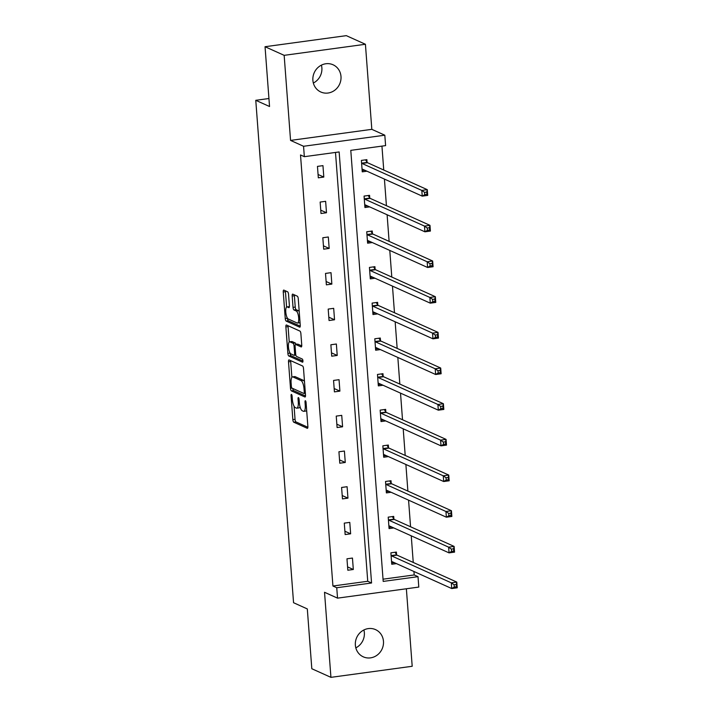 <?xml version="1.0" encoding="UTF-8"?>
<svg xmlns="http://www.w3.org/2000/svg" width="713" height="713" viewBox="0 0 713 713"><rect width="100%" height="100%" fill="white"/><g stroke="black" fill="none" stroke-linecap="round" stroke-linejoin="round"><path stroke-width="1.07" d="M291.465 394.441A1.604 0.499 -97.8 0 0 291.367 394.423A1.604 0.499 -97.8 0 0 291.056 395.768L292.847 419.618A2.291 0.713 -97.8 0 0 293.765 422.203L307.276 428.299A2.291 0.713 -97.8 0 0 307.419 428.326A2.291 0.713 -97.8 0 0 307.864 426.392L306.064 402.542A1.604 0.499 -97.8 0 0 305.422 400.733A1.604 0.499 -97.8 0 0 305.324 400.715A1.604 0.499 -97.8 0 0 305.012 402.07L305.244 405.153A7.326 2.273 -97.8 0 1 303.836 411.33A7.326 2.273 -97.8 0 1 303.39 411.258L302.259 410.75A7.326 2.273 -97.8 0 1 299.317 402.48L299.086 399.396A1.604 0.499 -97.8 0 0 298.444 397.587A1.604 0.499 -97.8 0 0 298.346 397.569A1.604 0.499 -97.8 0 0 298.034 398.923L298.266 402.007A7.326 2.273 -97.8 0 1 296.858 408.184A7.326 2.273 -97.8 0 1 296.403 408.103L295.28 407.595A7.326 2.273 -97.8 0 1 292.339 399.333L292.107 396.25A1.604 0.499 -97.8 0 0 291.465 394.441M321.42 65.133A14.928 13.921 -65.7 0 1 321.875 67.851A14.928 13.921 -65.7 0 1 313.346 83.029M340.992 76.478A14.928 13.921 -65.7 0 1 334.896 90.132A14.928 13.921 -65.7 0 1 320.805 91.995A14.928 13.921 -65.7 0 1 312.882 80.302A14.928 13.921 -65.7 0 1 318.987 66.657A14.928 13.921 -65.7 0 1 333.078 64.785A14.928 13.921 -65.7 0 1 340.992 76.478M363.888 629.971A14.928 13.921 -65.7 0 1 364.352 632.698A14.928 13.921 -65.7 0 1 355.814 647.867M383.469 641.317A14.928 13.921 -65.7 0 1 377.364 654.971A14.928 13.921 -65.7 0 1 363.274 656.833A14.928 13.921 -65.7 0 1 355.359 645.149A14.928 13.921 -65.7 0 1 361.455 631.495A14.928 13.921 -65.7 0 1 375.546 629.624A14.928 13.921 -65.7 0 1 383.469 641.317M365.421 44.268L284.157 55.338L290.556 140.408L371.821 129.338L365.421 44.268L346.304 35.65L265.04 46.719L269.541 106.513L255.771 100.31L293.551 602.717L307.312 608.929L311.813 668.732L330.93 677.35L412.194 666.281L406.365 588.769M265.04 46.719L284.157 55.338M288.542 294.398A2.291 0.713 -97.8 0 0 287.624 291.813L283.836 290.111A2.291 0.713 -97.8 0 0 283.694 290.084A2.291 0.713 -97.8 0 0 283.257 292.018L285.245 318.497A2.291 0.713 -97.8 0 0 286.163 321.082L299.674 327.178A2.291 0.713 -97.8 0 0 299.816 327.205A2.291 0.713 -97.8 0 0 300.253 325.271L298.266 298.783A2.291 0.713 -97.8 0 0 297.348 296.198L292.767 294.139A2.291 0.713 -97.8 0 0 292.624 294.113A2.291 0.713 -97.8 0 0 292.187 296.047L293.034 307.374A2.291 0.713 -97.8 0 0 293.961 309.959L296.225 310.984A6.123 1.898 -97.8 0 1 298.631 317.312A6.123 1.898 -97.8 0 1 297.508 323.06A6.123 1.898 -97.8 0 1 297.134 322.998L288.239 318.978A6.123 1.898 -97.8 0 1 285.833 312.651A6.123 1.898 -97.8 0 1 286.956 306.911A6.123 1.898 -97.8 0 1 287.33 306.973L288.818 307.642A2.291 0.713 -97.8 0 0 288.952 307.668A2.291 0.713 -97.8 0 0 289.398 305.734L288.542 294.398M383.033 579.188L414.191 574.945L418.014 576.674L418.798 587.075L337.534 598.145L324.531 592.28L330.93 677.35M337.534 598.145L336.75 587.744L371.562 583.002L339.147 151.94L304.335 156.682L303.56 146.272L384.815 135.203L385.599 145.612L350.787 150.354L383.202 581.416L418.014 576.674M304.335 156.682L300.512 154.953L332.926 586.015L336.75 587.744M290.556 140.408L303.56 146.272M289.086 359.913A2.291 0.713 -97.8 0 0 288.943 359.896A2.291 0.713 -97.8 0 0 288.507 361.821L290.494 388.309A2.291 0.713 -97.8 0 0 291.412 390.893L304.923 396.989A2.291 0.713 -97.8 0 0 305.066 397.007A2.291 0.713 -97.8 0 0 305.503 395.082L303.515 368.594A2.291 0.713 -97.8 0 0 302.597 366.01L289.086 359.913M287.874 353.407L285.877 326.919A2.291 0.713 -97.8 0 1 286.323 324.985A2.291 0.713 -97.8 0 1 286.457 325.012L299.968 331.108A2.291 0.713 -97.8 0 1 300.886 333.693L301.742 345.021A2.291 0.713 -97.8 0 1 301.305 346.955A2.291 0.713 -97.8 0 1 301.162 346.928L295.681 344.459A2.291 0.713 -97.8 0 0 295.538 344.432A2.291 0.713 -97.8 0 0 295.102 346.366L295.663 353.889A2.291 0.713 -97.8 0 0 296.581 356.464L302.285 359.04A1.604 0.499 -97.8 0 1 302.918 360.698A1.604 0.499 -97.8 0 1 302.624 362.204A1.604 0.499 -97.8 0 1 302.526 362.186L288.792 355.992A2.291 0.713 -97.8 0 1 287.874 353.407L290.057 353.042M268.935 98.519L255.771 100.31M369.753 197.893L369.557 195.335L364.067 196.084L364.931 207.519L369.628 206.877M375.118 269.238L374.922 266.68L369.432 267.428L370.297 278.863L374.993 278.222M380.484 340.591L380.287 338.033L374.797 338.782L375.662 350.217L380.359 349.575M385.849 411.936L385.653 409.378L380.163 410.127L381.027 421.561L385.724 420.92M391.214 483.289L391.018 480.731L385.528 481.471L386.384 492.906L391.089 492.273M396.58 554.634L396.383 552.076L390.893 552.825L391.749 564.259L396.455 563.618M414.191 574.945L413.932 571.496M413.246 562.441L411.249 535.828M410.563 526.773L408.567 500.152M407.881 491.097L405.884 464.475M405.198 455.42L403.201 428.798M402.515 419.752L400.519 393.13M399.833 384.075L397.836 357.454M397.159 348.399L395.154 321.777M394.476 312.722L392.471 286.109M391.793 277.054L389.788 250.432M389.111 241.377L387.106 214.756M386.428 205.701L384.423 179.088M383.746 170.033L381.945 146.112M393.897 518.957L393.701 516.399L388.211 517.148L389.066 528.583L393.772 527.941M388.532 447.612L388.335 445.055L382.845 445.803L383.701 457.238L388.407 456.596M383.166 376.259L382.97 373.701L377.48 374.45L378.345 385.885L383.041 385.243M377.801 304.914L377.605 302.357L372.115 303.105L372.979 314.54L377.676 313.898M372.436 233.57L372.239 231.012L366.749 231.761L367.614 243.186L372.311 242.554M367.07 162.216L366.874 159.659L361.384 160.407L362.249 171.842L366.945 171.2M371.821 129.338L384.815 135.203M332.926 586.015L367.739 581.273L335.493 152.43M367.739 581.273L371.562 583.002M322.953 165.639L323.809 177.074L318.319 177.822L317.463 166.387L322.953 165.639M325.636 201.316L326.492 212.75L321.002 213.499L320.146 202.064L325.636 201.316M328.319 236.992L329.174 248.427L323.684 249.176L322.829 237.741L328.319 236.992M331.001 272.669L331.857 284.104L326.367 284.844L325.511 273.418L331.001 272.669M333.684 308.337L334.54 319.772L329.049 320.52L328.194 309.086L333.684 308.337M336.367 344.014L337.222 355.448L331.732 356.197L330.877 344.762L336.367 344.014M339.049 379.69L339.905 391.125L334.415 391.874L333.559 380.439L339.049 379.69M341.732 415.358L342.588 426.793L337.097 427.542L336.242 416.107L341.732 415.358M344.415 451.035L345.27 462.47L339.78 463.218L338.925 451.784L344.415 451.035M347.097 486.712L347.953 498.146L342.463 498.895L341.598 487.46L347.097 486.712M349.78 522.388L350.636 533.814L345.145 534.563L344.281 523.128L349.78 522.388M352.454 558.056L353.318 569.491L347.828 570.24L346.964 558.805L352.454 558.056M353.318 569.491L347.579 566.906M350.636 533.814L344.896 531.23M347.953 498.146L342.213 495.553M345.27 462.47L339.531 459.876M342.588 426.793L336.848 424.208M339.905 391.125L334.165 388.532M337.222 355.448L331.483 352.855M334.54 319.772L328.8 317.187M331.857 284.104L326.117 281.51M329.174 248.427L323.435 245.833M326.492 212.75L320.752 210.166M323.809 177.074L318.069 174.489M296.858 408.184L299.05 407.881A7.326 2.273 -97.8 0 0 300.048 406.749M303.836 411.33L306.029 411.036A7.326 2.273 -97.8 0 0 306.67 410.59M294.059 406.187L295.048 419.324A2.291 0.713 -97.8 0 0 295.966 421.909L307.864 427.274M292.74 388.451A2.291 0.713 -97.8 0 0 293.613 390.59L305.512 395.965M290.699 360.644A2.291 0.713 -97.8 0 0 290.699 361.527L291.884 377.329M291.359 386.312A1.604 0.499 -97.8 0 0 292 388.122L303.863 393.469A1.604 0.499 -97.8 0 0 303.961 393.487A1.604 0.499 -97.8 0 0 304.273 392.141L304.023 388.879A7.326 2.273 -97.8 0 0 301.082 380.617L292.981 376.963A7.326 2.273 -97.8 0 0 292.526 376.883A7.326 2.273 -97.8 0 0 291.118 383.059L291.359 386.312M304.504 381.722A7.326 2.273 -97.8 0 0 303.283 380.314L301.082 380.617M292.526 376.883L294.727 376.589A7.326 2.273 -97.8 0 1 295.173 376.66L303.283 380.314M289.237 342.035L288.07 326.616L285.877 326.919M288.07 325.734A2.291 0.713 -97.8 0 0 288.07 326.616M301.751 345.903L297.874 344.156A2.291 0.713 -97.8 0 0 297.74 344.138A2.291 0.713 -97.8 0 0 297.606 344.201M302.945 361.081L290.984 355.689L288.792 355.992M289.995 341.892A6.123 1.898 -97.8 0 0 289.621 341.83A6.123 1.898 -97.8 0 0 288.489 347.57A6.123 1.898 -97.8 0 0 290.895 353.906L294.032 355.315A2.291 0.713 -97.8 0 0 294.175 355.341A2.291 0.713 -97.8 0 0 294.612 353.407L294.05 345.894A2.291 0.713 -97.8 0 0 293.132 343.309L289.995 341.892L292.187 341.598A6.123 1.898 -97.8 0 0 291.813 341.536L289.621 341.83M296.047 344.37A2.291 0.713 -97.8 0 0 295.325 343.006L293.132 343.309M292.187 341.598L295.325 343.006M290.066 353.104A2.291 0.713 -97.8 0 0 290.984 355.689M289.398 306.626A6.123 1.898 -97.8 0 0 289.157 306.608L286.956 306.911M297.508 323.06L299.701 322.757A6.123 1.898 -97.8 0 0 300.057 322.588M299.219 311.483A6.123 1.898 -97.8 0 0 298.426 310.69L296.225 310.984M294.38 294.861A2.291 0.713 -97.8 0 0 294.38 295.743L295.235 307.08A2.291 0.713 -97.8 0 0 296.153 309.665L298.426 310.69M287.437 318.185L287.437 318.203A2.291 0.713 -97.8 0 0 288.364 320.788L300.262 326.153M285.45 290.833A2.291 0.713 -97.8 0 0 285.45 291.715L286.608 307.08M391.66 563.02L394.325 562.655M391.562 561.701L391.66 561.612A2.335 0.722 82.2 0 1 391.793 561.559A2.335 0.722 82.2 0 1 391.936 561.577L451.739 588.546L451.302 582.833L456.792 582.084L396.998 555.115A2.335 0.722 82.2 0 1 396.695 554.821L395.011 552.263M456.275 584.473L456.792 582.084L457.229 587.806L451.739 588.546L454.243 587.057L456.445 586.763L456.275 584.473L454.074 584.776L454.243 587.057M454.074 584.776L451.302 582.833L391.508 555.864A2.335 0.722 82.2 0 1 391.205 555.57L391.081 555.382M456.445 586.763L457.229 587.806M388.977 527.344L391.651 526.987M388.879 526.025L388.977 525.944A2.335 0.722 82.2 0 1 389.111 525.882A2.335 0.722 82.2 0 1 389.253 525.9L449.056 552.878L448.62 547.156L454.11 546.408L394.316 519.438A2.335 0.722 82.2 0 1 394.013 519.144L392.328 516.586M453.593 548.796L454.11 546.408L454.546 552.129L449.056 552.878L451.561 551.381L453.762 551.087L453.593 548.796L451.391 549.099L451.561 551.381M451.391 549.099L448.62 547.156L388.826 520.187A2.335 0.722 82.2 0 1 388.523 519.893L388.407 519.706M453.762 551.087L454.546 552.129M386.294 491.676L388.968 491.31M386.196 490.348L386.294 490.268A2.335 0.722 82.2 0 1 386.428 490.205A2.335 0.722 82.2 0 1 386.571 490.232L446.374 517.201L445.937 511.488L451.427 510.74L391.633 483.762A2.335 0.722 82.2 0 1 391.33 483.467L389.646 480.918M450.91 513.128L451.427 510.74L451.864 516.453L446.374 517.201L448.887 515.713L451.079 515.41L450.91 513.128L448.709 513.422L448.887 515.713M448.709 513.422L445.937 511.488L386.143 484.51A2.335 0.722 82.2 0 1 385.84 484.216L385.724 484.029M451.079 515.41L451.864 516.453M383.612 455.999L386.286 455.634M383.514 454.68L383.612 454.591A2.335 0.722 82.2 0 1 383.746 454.529A2.335 0.722 82.2 0 1 383.888 454.555L443.691 481.525L443.254 475.812L448.744 475.063L388.95 448.094A2.335 0.722 82.2 0 1 388.647 447.8L386.963 445.242M448.227 477.452L448.744 475.063L449.181 480.776L443.691 481.525L446.204 480.036L448.397 479.742L448.227 477.452L446.026 477.746L446.204 480.036M446.026 477.746L443.254 475.812L383.46 448.842A2.335 0.722 82.2 0 1 383.157 448.548L383.041 448.361M448.397 479.742L449.181 480.776M380.929 420.322L383.603 419.966M380.831 419.003L380.929 418.914A2.335 0.722 82.2 0 1 381.063 418.861A2.335 0.722 82.2 0 1 381.205 418.879L441.008 445.857L440.572 440.135L446.071 439.386L386.268 412.417A2.335 0.722 82.2 0 1 385.965 412.123L384.28 409.565M445.545 441.775L446.071 439.386L446.498 445.108L441.008 445.857L443.522 444.359L445.714 444.065L445.545 441.775L443.343 442.078L443.522 444.359M443.343 442.078L440.572 440.135L380.778 413.166A2.335 0.722 82.2 0 1 380.475 412.872L380.359 412.684M445.714 444.065L446.498 445.108M378.246 384.655L380.92 384.289M378.148 383.327L378.246 383.246A2.335 0.722 82.2 0 1 378.38 383.184A2.335 0.722 82.2 0 1 378.523 383.211L438.326 410.18L437.889 404.467L443.388 403.718L383.585 376.74A2.335 0.722 82.2 0 1 383.282 376.446L381.598 373.888M442.862 406.107L443.388 403.718L443.816 409.431L438.326 410.18L440.839 408.692L443.031 408.389L442.862 406.107L440.661 406.401L440.839 408.692M440.661 406.401L437.889 404.467L378.095 377.489A2.335 0.722 82.2 0 1 377.792 377.195L377.676 377.008M443.031 408.389L443.816 409.431M375.564 348.978L378.238 348.612M375.466 347.659L375.564 347.57A2.335 0.722 82.2 0 1 375.698 347.507A2.335 0.722 82.2 0 1 375.84 347.534L435.643 374.503L435.215 368.79L440.705 368.042L380.902 341.072A2.335 0.722 82.2 0 1 380.599 340.778L378.915 338.22M440.179 370.43L440.705 368.042L441.133 373.755L435.643 374.503L438.156 373.015L440.349 372.712L440.179 370.43L437.978 370.724L438.156 373.015M437.978 370.724L435.215 368.79L375.412 341.821A2.335 0.722 82.2 0 1 375.109 341.527L374.993 341.34M440.349 372.712L441.133 373.755M372.881 313.301L375.555 312.936M372.783 311.982L372.881 311.893A2.335 0.722 82.2 0 1 373.015 311.839A2.335 0.722 82.2 0 1 373.157 311.857L432.96 338.835L432.533 333.114L438.023 332.365L378.22 305.396A2.335 0.722 82.2 0 1 377.926 305.102L376.232 302.544M437.497 334.754L438.023 332.365L438.45 338.087L432.96 338.835L435.474 337.338L437.666 337.044L437.497 334.754L435.295 335.057L435.474 337.338M435.295 335.057L432.533 333.114L372.73 306.144A2.335 0.722 82.2 0 1 372.427 305.85L372.311 305.663M437.666 337.044L438.45 338.087M370.199 277.633L372.872 277.268M370.1 276.305L370.207 276.225A2.335 0.722 82.2 0 1 370.332 276.163A2.335 0.722 82.2 0 1 370.475 276.189L430.278 303.159L429.85 297.437L435.34 296.697L375.537 269.719A2.335 0.722 82.2 0 1 375.243 269.425L373.55 266.867M434.814 299.077L435.34 296.697L435.768 302.41L430.278 303.159L432.791 301.67L434.983 301.367L434.814 299.077L432.613 299.38L432.791 301.67M432.613 299.38L429.85 297.437L370.047 270.468A2.335 0.722 82.2 0 1 369.744 270.174L369.628 269.986M434.983 301.367L435.768 302.41M367.516 241.957L370.19 241.591M367.418 240.629L367.525 240.548A2.335 0.722 82.2 0 1 367.65 240.486A2.335 0.722 82.2 0 1 367.792 240.513L427.595 267.482L427.167 261.769L432.657 261.02L372.854 234.042A2.335 0.722 82.2 0 1 372.56 233.757L370.867 231.199M432.131 263.409L432.657 261.02L433.085 266.733L427.595 267.482L430.108 265.994L432.301 265.691L432.131 263.409L429.93 263.703L430.108 265.994M429.93 263.703L427.167 261.769L367.364 234.791A2.335 0.722 82.2 0 1 367.07 234.497L366.945 234.319M432.301 265.691L433.085 266.733M364.833 206.28L367.507 205.914M364.735 204.961L364.842 204.872A2.335 0.722 82.2 0 1 364.967 204.809A2.335 0.722 82.2 0 1 365.109 204.836L424.912 231.805L424.485 226.092L429.975 225.344L370.172 198.374A2.335 0.722 82.2 0 1 369.878 198.08L368.193 195.522M429.449 227.732L429.975 225.344L430.402 231.065L424.912 231.805L427.426 230.317L429.618 230.023L429.449 227.732L427.256 228.035L427.426 230.317M427.256 228.035L424.485 226.092L364.682 199.123A2.335 0.722 82.2 0 1 364.388 198.829L364.263 198.642M429.618 230.023L430.402 231.065M362.151 170.603L364.824 170.247M362.052 169.284L362.159 169.204A2.335 0.722 82.2 0 1 362.284 169.141A2.335 0.722 82.2 0 1 362.427 169.159L422.23 196.137L421.802 190.416L427.292 189.667L367.489 162.698A2.335 0.722 82.2 0 1 367.195 162.404L365.511 159.846M426.766 192.055L427.292 189.667L427.72 195.389L422.23 196.137L424.743 194.64L426.935 194.346L426.766 192.055L424.574 192.358L424.743 194.64M424.574 192.358L421.802 190.416L361.999 163.446A2.335 0.722 82.2 0 1 361.705 163.152L361.58 162.965M426.935 194.346L427.72 195.389M292.027 395.644L291.056 395.768M305.984 401.936L305.012 402.07M299.005 398.79L298.034 398.923M299.273 401.874L298.266 402.007M306.251 405.02L305.244 405.153M295.966 421.909L293.765 422.203M295.048 419.324L292.847 419.618M293.613 390.59L291.412 390.893M291.974 388.104L290.494 388.309M290.699 361.527L288.507 361.821M305.271 391.998L304.273 392.141M305.03 388.745L304.023 388.879M295.173 376.66L292.981 376.963M297.874 344.156L295.681 344.459M295.619 353.274L294.612 353.407M295.084 345.752L294.05 345.894M289.398 306.697L287.33 306.973M296.153 309.665L293.961 309.959M295.235 307.08L293.034 307.374M294.38 295.743L292.187 296.047M288.364 320.788L286.163 321.082M287.437 318.203L285.245 318.497M285.45 291.715L283.257 292.018M396.998 555.115L391.508 555.864M396.695 554.821L391.205 555.57M394.316 519.438L388.826 520.187M394.013 519.144L388.523 519.893M391.633 483.762L386.143 484.51M391.33 483.467L385.84 484.216M388.95 448.094L383.46 448.842M388.647 447.8L383.157 448.548M386.268 412.417L380.778 413.166M385.965 412.123L380.475 412.872M383.585 376.74L378.095 377.489M383.282 376.446L377.792 377.195M380.902 341.072L375.412 341.821M380.599 340.778L375.109 341.527M378.22 305.396L372.73 306.144M377.926 305.102L372.427 305.85M375.537 269.719L370.047 270.468M375.243 269.425L369.744 270.174M372.854 234.042L367.364 234.791M372.56 233.757L367.07 234.497M370.172 198.374L364.682 199.123M369.878 198.08L364.388 198.829M367.489 162.698L361.999 163.446M367.195 162.404L361.705 163.152M305.369 393.3L303.961 393.487M297.74 344.138L295.538 344.432M295.868 355.11L294.175 355.341"/></g></svg>
